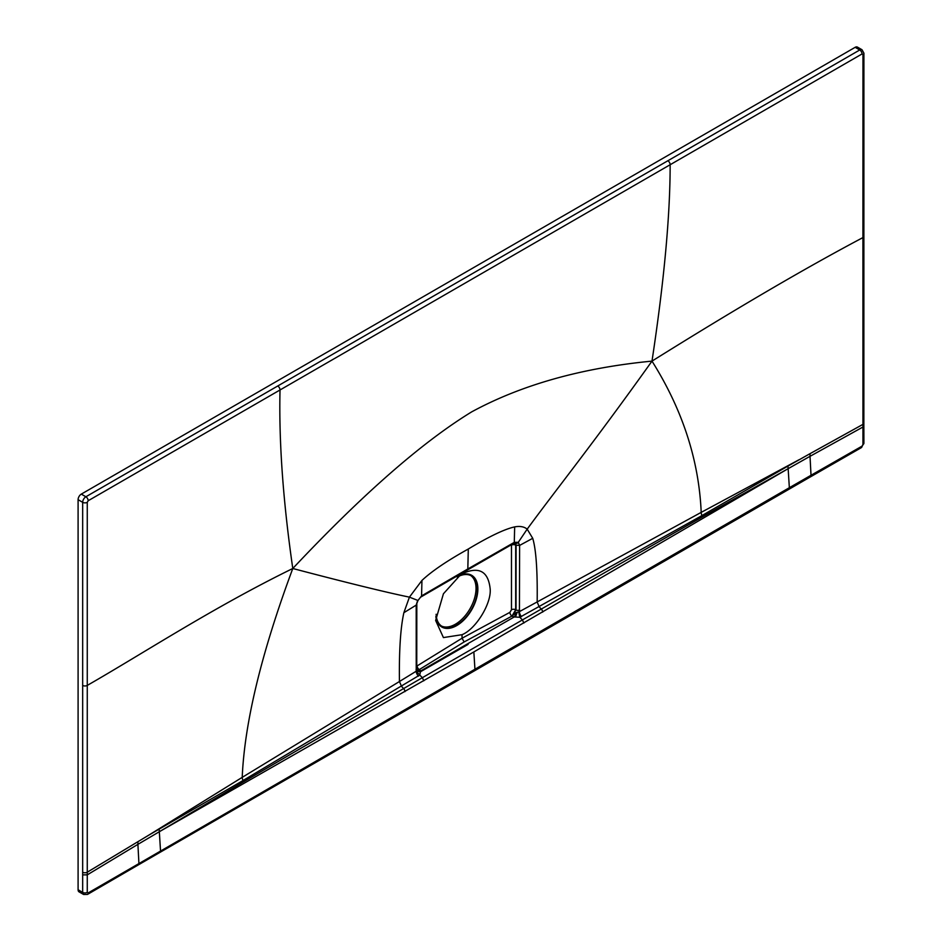 <?xml version="1.0" encoding="UTF-8"?>
<svg xmlns="http://www.w3.org/2000/svg" width="942" height="942" viewBox="0 0 942 942"><rect width="100%" height="100%" fill="white"/><g stroke="black" fill="none" stroke-linecap="round" stroke-linejoin="round"><path stroke-width="1.41" d="M78.092 499.672L82.672 502.322A4.545 2.626 120 0 1 85.887 496.764L859.752 49.973A4.545 2.626 -60 0 1 862.024 49.749L857.432 47.1A4.545 2.626 120 0 0 855.159 47.324L81.295 494.114A4.545 2.626 120 0 0 78.092 499.672L78.092 889.754A4.545 2.626 120 0 0 79.022 891.838L83.614 894.476L82.672 892.404L78.092 889.754M862.048 53.953L862.966 54.483L862.919 237.596C805.422 267.999 735.113 309.164 651.994 361.116C664.098 281.199 670.151 215.742 670.151 164.732L862.048 53.953A3.25 1.872 60 0 0 859.752 49.973L855.159 47.324M862.966 54.483A3.25 1.872 180 0 0 863.908 53.152L863.861 425.725L862.86 427.067L810.026 456.317L811.015 475.274L789.349 487.709L788.148 468.669L810.026 456.317L810.026 453.667L787.936 466.102L788.148 468.669L757.839 485.683C731.039 500.85 705.146 514.827 541.297 609.074L522.41 619.93L519.807 617.269L702.014 515.533L787.936 466.102M863.896 236.254A3.25 1.872 180 0 1 862.919 237.596L862.943 444.553L862.036 446.143L811.015 475.274A3.25 1.872 -119.9 0 1 810.344 476.923L159.846 852.451A3.25 1.872 -120 0 0 160.517 850.767L159.328 831.727L473.85 651.935L474.933 669.244L789.349 487.709A3.25 1.872 -120 0 1 788.678 489.393M277.725 385.973A3.25 1.872 60 0 1 280.021 389.976L88.183 500.732L87.265 502.322A3.25 1.872 0 0 1 82.672 502.322L82.672 892.404A3.25 1.872 -0.1 0 0 87.265 892.392L88.183 892.922L474.933 669.244M521.538 616.645A4.863 2.732 61.9 0 1 519.431 611.617L701.201 512.377C698.929 460.143 682.526 409.723 651.994 361.116C581.567 367.922 521.479 384.842 471.707 411.854C422.028 442.245 362.387 494.468 292.785 568.497C261.44 652.841 244.59 722.455 242.212 777.362L148.506 835.318L159.116 829.148L159.328 831.727L189.401 813.864C216.059 798.168 240.775 782.932 403.6 688.578L422.346 677.698L419.743 675.037L243.118 780.471L159.116 829.148M788.148 468.669L473.85 651.935M82.625 874.894L87.265 874.859L87.265 892.392M82.625 872.233A3.25 1.872 0 0 0 87.265 872.21L87.265 874.859L137.909 844.35L138.91 863.308A3.25 1.884 -120.1 0 1 138.239 864.956L87.512 894.417A3.25 1.884 -120.1 0 0 88.183 892.922M87.265 502.322L87.265 872.21L148.506 835.318M82.649 685.423A3.25 1.872 0 0 0 87.265 685.411C143.054 653.465 212.562 607.79 292.785 568.497C283.071 501.191 278.82 441.68 280.021 389.976L670.151 164.732A3.25 1.872 60 0 0 667.854 160.729M418.507 676.132A4.863 2.885 58.1 0 1 416.223 671.21L399.432 681.525C399.031 650.769 400.503 627.831 403.871 612.7L409.417 597.146C385.419 592.188 346.55 582.639 292.785 568.497M416.988 669.962L419.508 669.691L417.059 670.221A4.863 2.873 -12.4 0 0 420.45 671.787L420.768 670.904L467.456 643.904L420.768 670.904L420.45 671.787L468.08 644.41A2.602 1.495 -120 0 0 467.456 643.904A2.602 1.495 60 0 1 468.08 644.41L420.45 671.787L419.743 675.037L416.223 671.21L416.187 605.129L417.695 600.372L409.417 597.146L421.945 580.437C431.789 571.182 447.238 560.714 468.304 549.009L467.821 568.968L421.569 595.897L421.945 580.437M542.698 612.123A3.25 1.872 -120.1 0 0 541.297 609.074L539.236 606.907L537.164 602.009C537.564 570.781 536.092 549.551 532.725 538.306L527.179 529.157C555.78 490.04 592.624 444.353 651.994 361.116M514.944 543.028L515.686 545.135L515.686 609.757L511.965 616.092L516.098 612.653L519.431 611.617L519.607 545.418L518.312 542.286L527.179 529.157C524.117 526.649 519.937 525.895 514.662 526.896C504.818 529.027 489.357 536.387 468.304 549.009M702.014 515.533A4.863 2.779 61.5 0 1 701.201 512.377L798.969 459.778M159.328 831.727L137.909 844.35L137.909 841.701M243.118 780.471A4.863 2.838 58.4 0 1 242.212 777.362L399.432 681.525L401.563 686.388L403.6 688.578A3.25 1.872 -119.9 0 1 404.989 691.628M418.001 600.454L421.569 595.897L418.001 600.454L416.187 605.129L403.871 612.7M416.753 666.076L417.129 665.9A3.05 1.813 -121.6 0 0 419.32 669.574L464.159 641.938L462.039 638.229L462.039 634.696L443.423 637.581L435.64 620.472L443.423 593.778L462.039 573.125M462.039 573.749C478.925 566.095 488.309 571.17 490.181 588.986C491.477 603.681 475.745 629.209 462.039 634.696M467.279 570.098L513.731 543.404L514.285 542.368L467.821 568.968A2.602 1.495 -120 0 1 467.279 570.098L421.05 596.91M516.098 612.653A4.863 1.684 106.4 0 1 514.202 616.963L467.456 643.904L514.202 616.963L512.154 616.198L516.028 609.957L516.098 545.371L515.286 543.169A2.602 2.155 -54.2 0 0 518.312 542.286L514.285 542.368L514.662 526.896M515.286 543.169L513.731 543.404M511.424 544.688L511.482 545.124A3.05 1.766 180 0 1 515.686 545.135L519.607 545.418L532.725 538.306M517.158 612.43L515.545 616.88L514.202 616.963L519.807 617.269L518.759 612.147M417.047 670.045L419.508 669.691L420.768 670.904A4.863 3.532 -39.1 0 1 417.047 670.045L416.705 671.057M441.48 626.041A29.214 16.862 120 0 0 463.735 617.375A29.214 16.862 120 0 0 476.028 588.456A29.214 16.862 120 0 0 470.659 575.503M436.122 614.266A29.214 16.862 120 0 0 442.151 626.465A29.214 16.862 120 0 0 464.665 618.647A29.214 16.862 120 0 0 477.406 589.245A29.214 16.862 120 0 0 471.365 575.88A29.214 16.862 120 0 0 457.247 577.046M435.84 616.563A29.861 17.239 120 0 0 456.752 625.559A29.861 17.239 -60 0 0 477.829 590.469A29.861 17.239 -60 0 0 459.296 575.503M863.861 423.064A3.25 1.872 180 0 1 862.86 424.418L810.026 453.667M863.861 425.713L863.908 443.223A3.25 1.872 179.9 0 1 862.943 444.553M863.908 443.223L861.353 447.638A3.25 1.872 -119.9 0 0 862.036 446.143M88.183 500.732A3.25 1.872 60 0 0 85.887 496.764L81.295 494.114M523.882 623.051L522.41 619.93L422.346 677.698L423.818 680.819M417.129 665.9L462.039 638.229L509.916 612.335A3.05 1.707 -118.4 0 0 511.965 616.092L464.159 641.938M511.482 545.124L511.482 609.745L509.916 612.335M511.482 609.745A3.05 1.766 180 0 1 515.686 609.757L516.028 609.957A2.602 1.495 0 0 0 519.607 609.969M416.823 604.152L416.753 668.726A2.602 1.495 180 0 1 416.058 669.75M863.908 53.152L862.024 49.749M861.353 447.638L810.344 476.923M159.846 852.451L138.239 864.956M87.512 894.417L83.614 894.476M416.941 669.868L416.753 668.726"/></g></svg>

